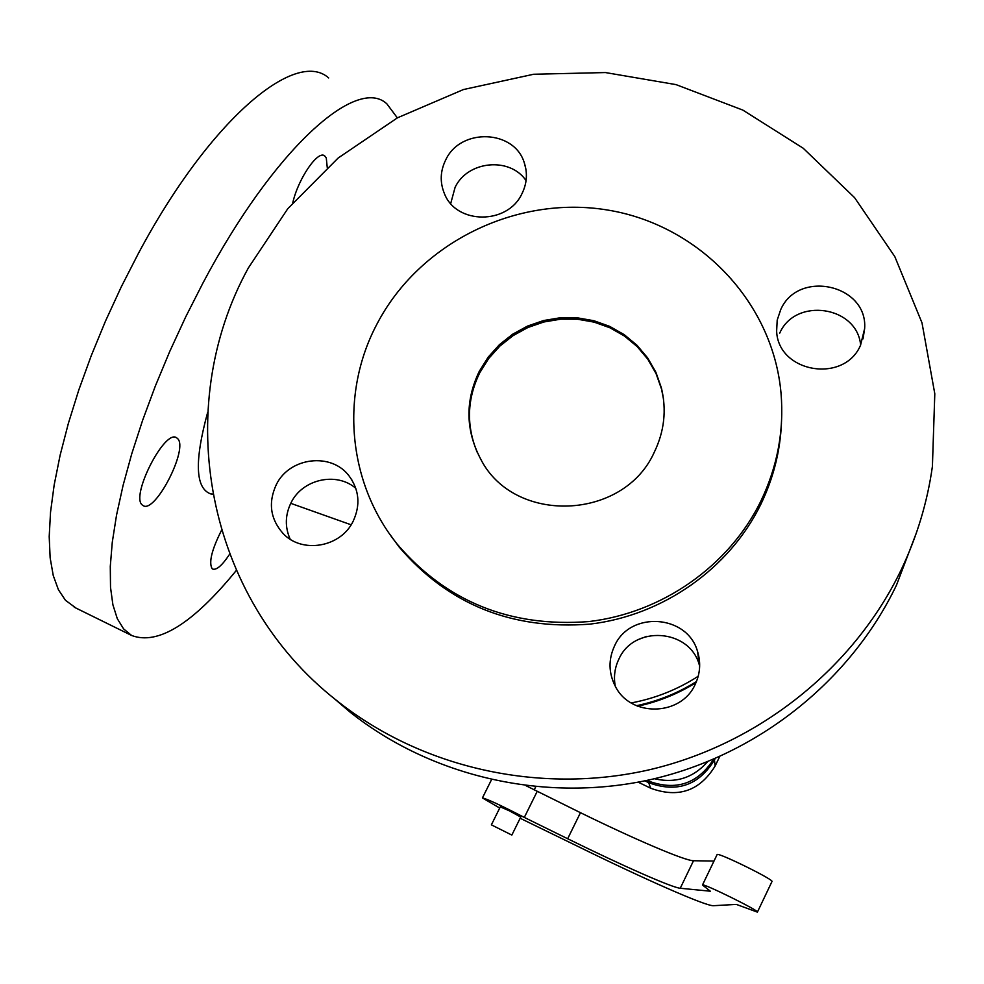 <?xml version="1.0" encoding="UTF-8"?>
<svg xmlns="http://www.w3.org/2000/svg" width="984" height="984" viewBox="0 0 984 984"><rect width="100%" height="100%" fill="white"/><g stroke="black" fill="none" stroke-linecap="round" stroke-linejoin="round"><path stroke-width="1.48" d="M638.505 639.465L646.82 636.341M654.311 452.16C664.36 431.324 666.721 409.885 661.383 387.844L655.885 372.259L647.656 357.918L636.98 345.249L624.188 334.634L609.662 326.368L593.856 320.71L577.239 317.807L560.302 317.758L543.574 320.538L527.535 326.085L512.664 334.203L499.405 344.683L488.15 357.192L479.257 371.374C465.1 400.918 465.53 430.094 480.586 458.888C513.66 524.767 623.684 520.88 654.311 452.16M376.921 324.142C340.07 393.514 347.426 482.455 397.192 544.14C446.465 601.753 510.364 627.558 588.875 621.568C662.109 613.007 729.033 566.009 760.767 501.299C777.397 466.711 784.15 430.721 781.038 393.317C772.994 301.571 698.529 224.684 607.312 209.986C516.12 194.955 419.172 242.876 376.921 324.142M663.511 399.197L661.556 389.147L656.057 373.6L647.853 359.283L637.201 346.626L624.434 336.024L609.932 327.783L594.152 322.137L577.571 319.234L560.671 319.185L543.967 321.965L527.953 327.488L513.119 335.606L499.884 346.061L488.654 358.545L479.786 372.702C466.994 398.951 466.121 425.432 477.154 452.148M389.75 534.164L399.246 547.141C448.237 604.434 511.766 630.092 589.822 624.139C662.626 615.64 729.156 568.912 760.706 504.571C773.301 478.581 780.214 451.422 781.456 423.083M332.85 697.41L349.861 711.961C431.816 777.286 546.046 803.387 652.22 779.23C758.283 754.593 850.57 680.83 896.449 585.222L916.448 532.688M248.337 267.98C171.044 408.126 205.508 598.001 336.688 700.534C421.238 767.926 539.244 794.863 648.973 769.869C758.578 744.396 853.977 668.173 901.332 569.502C917.039 536.452 927.395 502.098 932.401 466.453L934.8 393.772L921.996 322.838L894.8 256.59L854.579 197.649L803.202 148.227L742.871 110.11L676.057 84.624L605.418 72.558L533.648 74.255L463.452 89.544L397.474 117.809L338.164 158.018L287.795 208.682L248.337 267.98M328.681 77.945C295.606 48.167 209.641 119.814 138.424 253.38L121.303 286.799L105.472 321.141L91.217 355.765L78.769 390.058L68.363 423.391L60.122 455.198L54.169 484.964L50.528 512.221L49.2 536.587L50.135 557.768L53.247 575.529L58.413 589.723L65.461 600.289L76.014 608.087M397.351 117.871L386.872 103.861C356.786 75.338 273.847 148.83 202.815 283.281L185.705 316.897L169.777 351.386L155.312 386.109L142.569 420.451L131.758 453.772L123.049 485.518L116.53 515.161L112.274 542.258L110.282 566.415L110.515 587.337L112.902 604.803L117.305 618.69L123.615 628.911L131.635 635.479C157.993 645.406 192.864 623.745 236.271 570.499M521.914 193.787C507.596 224.918 456.256 224.696 444.411 193.602C439.762 182.274 440.217 170.982 445.801 159.728C460.819 127.416 514.792 129.667 524.398 163.16C527.719 173.528 526.895 183.737 521.914 193.787M526.071 180.613C509.946 156.641 467.695 160.663 455.112 187.292L450.709 203.528M276.27 484.694C289.481 457.031 331.731 452.062 349.271 476.194C359.308 490.167 360.587 505.198 353.121 521.299C340.722 547.412 301.842 554.041 282.937 533.328C270.28 518.839 268.054 502.627 276.27 484.694M355.814 488.322C336.553 471.533 302.518 479.085 291.092 502.664C285.089 514.878 284.782 527.055 290.169 539.195M614.569 645.873C630.018 610.584 687.484 614.447 697.594 651.629C700.989 662.786 700.202 673.671 695.221 684.298C681.248 716.34 630.559 717.52 615.32 686.291C608.53 672.945 608.284 659.464 614.569 645.873M699.673 666.094L699.255 664.717C689.464 628.69 633.831 624.926 618.887 659.096C614.717 667.755 613.512 676.795 615.283 686.217M780.718 309.616C798.27 269.099 867.974 284.622 864.641 328.582L860.52 345.322C844.001 383.969 777.987 372.604 776.634 331.116L777.2 320.108L780.718 309.616M860.643 345.064C857.089 305.889 795.392 296.947 779.734 333.121M292.802 202.679C298.263 178.473 318.201 149.531 324.769 155.976L326.27 157.932L327.242 167.415M177.575 438.581C188.879 448.421 154.918 514.349 143.024 505.542L142.36 505.05C130.06 496.551 165.078 428.188 176.714 437.868L177.575 438.581M229.592 554.263C222.175 565.456 216.517 570.388 212.593 569.035L212.113 568.678C208.633 562.479 211.757 549.724 221.474 530.413M654.397 778.725C675.491 783.608 693.191 777.963 707.496 761.801M713.609 759.254C697.582 783.99 675.725 791.197 648.025 780.902L646.968 780.398M207.685 412.259C194.34 461.078 195.312 488.273 210.625 493.87L212.741 494.189M644.864 780.841L648.677 782.698C676.844 793.03 698.763 785.453 714.446 759.98L715.097 758.615M719.673 756.61L715.147 765.982C699.784 790.951 678.308 798.368 650.695 788.233L638.186 782.169M757.422 912.07L771.96 881.566C775.097 880.188 717.127 851.689 717.102 854.592L717.078 854.641M713.99 861.061L693.511 860.729C684.889 860.816 634.741 839.303 580.462 812.686L526.157 785.786M499.712 808.048L482.431 797.938C487.326 799.033 501.286 805.527 524.312 817.421L567.67 838.737C621.986 865.489 671.949 887.617 680.239 888.257L710.3 891.196L702.478 885.01C702.269 882.586 760.324 911.221 757.397 912.119L736.339 904.407L713.523 905.698C706.081 906.412 643.339 878.663 575.566 845.268L520.155 818.257M511.84 835.072L520.745 817.064L509.429 810.853L500.303 806.868L491.373 824.85L511.84 835.072L491.373 824.85M537.141 791.493L524.312 817.421M631.199 702.945C655.307 698.406 677.644 689.501 698.209 676.254M636.513 705.712C657.927 701.174 677.902 693.13 696.438 681.555M648.025 780.902L647.767 780.226M648.677 782.698L650.695 788.233M714.446 759.98L715.147 765.982M580.462 812.686L567.67 838.737M693.511 860.729L680.239 888.257M661.383 387.844L661.556 389.147M397.192 544.14L399.246 547.141M336.688 700.534L349.861 711.961M352.186 480.438L349.271 476.194M699.255 664.717L697.594 651.629M863.017 338.877L864.641 328.582M324.769 155.976L323.392 155.361M534.177 789.918L535.702 786.831M482.431 797.926L491.483 779.746M702.478 885.01L717.102 854.592M131.635 635.479L74.231 607.214M176.714 437.868L176.013 437.536M351.116 524.792L290.747 503.328M212.716 494.066L210.625 493.87M525.886 169.088L524.398 163.16M695.995 682.625C677.939 693.843 658.505 701.715 637.706 706.217"/></g></svg>
